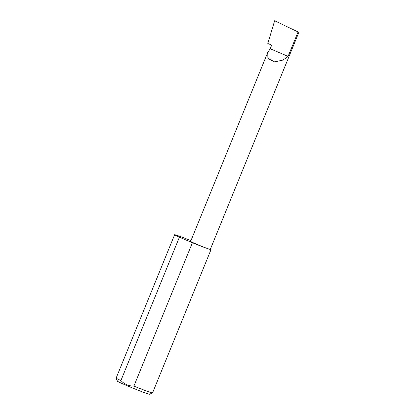 <?xml version="1.0" encoding="UTF-8"?>
<svg xmlns="http://www.w3.org/2000/svg" width="415" height="415" viewBox="0 0 415 415"><rect width="100%" height="100%" fill="white"/><g stroke="black" fill="none" stroke-linecap="round" stroke-linejoin="round"><path stroke-width="0.62" d="M270.217 48.763L267.732 52.492L267.903 58.427L274.564 61.882L283.03 60.061L288.103 56.383L270.217 48.763L271.701 45.121L267.82 43.471L274.642 20.75L298.873 32.339L210.286 249.42A10.608 0.368 -157.8 0 1 209.409 249.223A10.608 0.368 -157.8 0 1 198.318 244.928A10.608 0.368 -157.8 0 1 190.641 241.4L267.732 52.492M152.513 392.958L149.441 394.25A17.3 0.602 -157.8 0 1 148.025 393.913A17.3 0.602 -157.8 0 1 130.211 387.024A17.3 0.602 -157.8 0 1 117.419 381.183L116.127 378.112A19.661 0.685 22.2 0 0 120.91 380.545C124.453 384.306 128.785 386.147 133.905 386.08A19.661 0.685 22.2 0 0 150.904 392.574A19.661 0.685 22.2 0 0 152.513 392.958A19.661 0.685 22.2 0 0 152.533 392.943L211.033 249.586A19.661 0.685 22.2 0 0 210.405 249.125M190.947 240.653A19.661 0.685 22.2 0 0 176.256 235.098A19.661 0.685 22.2 0 0 174.627 234.729L116.127 378.086A19.661 0.685 22.2 0 0 116.127 378.112M133.905 386.08L192.404 242.728A19.661 0.685 22.2 0 0 209.409 249.223A19.661 0.685 22.2 0 0 211.033 249.586M298.126 31.825L288.103 56.383M120.91 380.545L179.41 237.193A19.661 0.685 22.2 0 1 174.627 234.729M192.404 242.728L179.41 237.193"/></g></svg>
